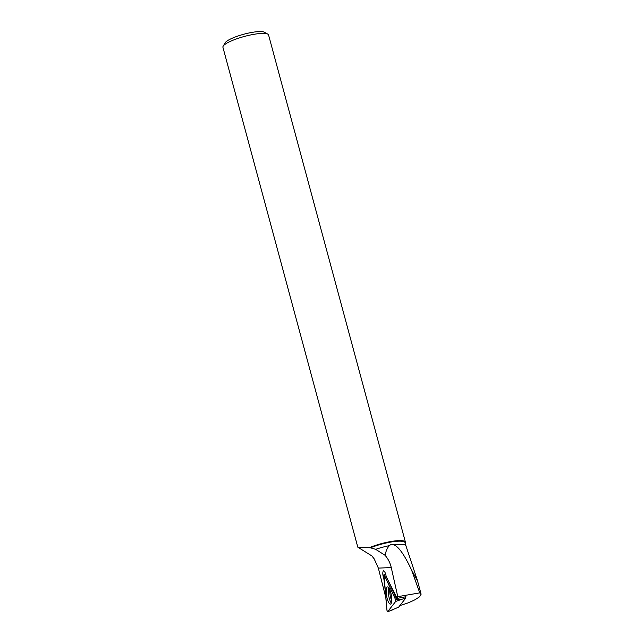 <?xml version="1.0" encoding="UTF-8"?>
<svg xmlns="http://www.w3.org/2000/svg" width="644" height="644" viewBox="0 0 644 644"><rect width="100%" height="100%" fill="white"/><g stroke="black" fill="none" stroke-linecap="round" stroke-linejoin="round"><path stroke-width="0.97" d="M405.559 597.213L405.881 597.922L398.644 607.155L387.551 611.8L395.69 601.44L395.513 599.492L383.953 574.335L386.972 610.375L387.551 611.8M405.881 597.922L395.69 601.44M388.292 601.754A8.734 2.383 -99.7 0 0 390.481 604.088A8.734 2.383 -99.7 0 0 391.697 598.413A8.734 2.383 -99.7 0 0 389.636 589.236A8.734 2.383 -99.7 0 0 387.543 586.877A8.734 2.383 -99.7 0 0 386.223 592.416A8.734 2.383 -99.7 0 0 388.292 601.754M417.57 581.057L411.516 569.908C404.537 554.983 398.644 546.635 393.854 544.872A23.192 4.782 -15.1 0 1 405.945 545.822A23.192 4.782 -15.1 0 1 405.962 545.879L405.116 542.731A23.192 4.782 -15.1 0 0 392.832 541.749A23.192 4.782 -15.1 0 0 370.437 547.794L357.798 547.167L371.846 555.901L374.164 558.831L378.358 568.113L385.152 594.992L385.571 594.935M375.661 549.332A23.192 4.782 -15.1 0 1 389.499 545.621C387.632 547.175 386.134 550.387 385.023 555.257L375.661 549.332L370.437 547.794M388.01 580.131L396.366 598.534L397.775 596.658L419.775 592.883L411.516 569.908M385.023 555.257C388.115 558.807 390.192 562.912 391.262 567.573L397.775 596.658M385.531 594.509L385.152 594.992M384.734 585.75L383.88 578.964C382.713 575.382 382.496 572.741 383.22 571.043L383.542 570.826C384.613 571.083 385.498 572.975 386.199 576.493L396.825 597.874M389.499 545.621C390.723 544.277 392.18 544.027 393.854 544.872M419.775 592.883L421.079 594.71L419.308 596.964L415.098 599.717L408.739 602.647L399.852 605.61M369.543 547.585A23.643 4.878 -15.1 0 1 390.916 541.515A23.643 4.878 -15.1 0 1 405.43 542.192L268.572 34.969A23.643 4.878 164.9 0 0 267.791 34.116A23.643 4.878 164.9 0 0 254.058 34.293A23.643 4.878 164.9 0 0 223.17 46.159A23.643 4.878 164.9 0 0 222.921 47.286L357.798 547.167M405.43 542.192A23.643 4.878 -15.1 0 1 405.245 543.222M267.791 34.116L264.273 32.2A20.68 4.266 164.9 0 0 252.263 32.353A20.68 4.266 164.9 0 0 225.239 42.729L223.17 46.159M405.937 596.73L396.366 598.534M395.513 599.492L384.227 574.657L383.776 575.229L386.972 610.375L387.599 611.76L395.69 601.44L395.513 599.492L401.156 599.355M387.599 611.76L393.065 609.667M385.788 574.617L384.227 574.657M391.335 603.009A8.581 2.343 80.3 0 1 388.662 595.539A8.581 2.343 80.3 0 1 388.702 587.618M389.821 589.646A8.098 2.214 -99.7 0 0 391.713 600.723M378.358 568.113L391.262 567.573M385.732 574.392L383.953 574.335M405.945 545.822L417.215 579.858M417.521 580.864L421.079 594.058"/></g></svg>
